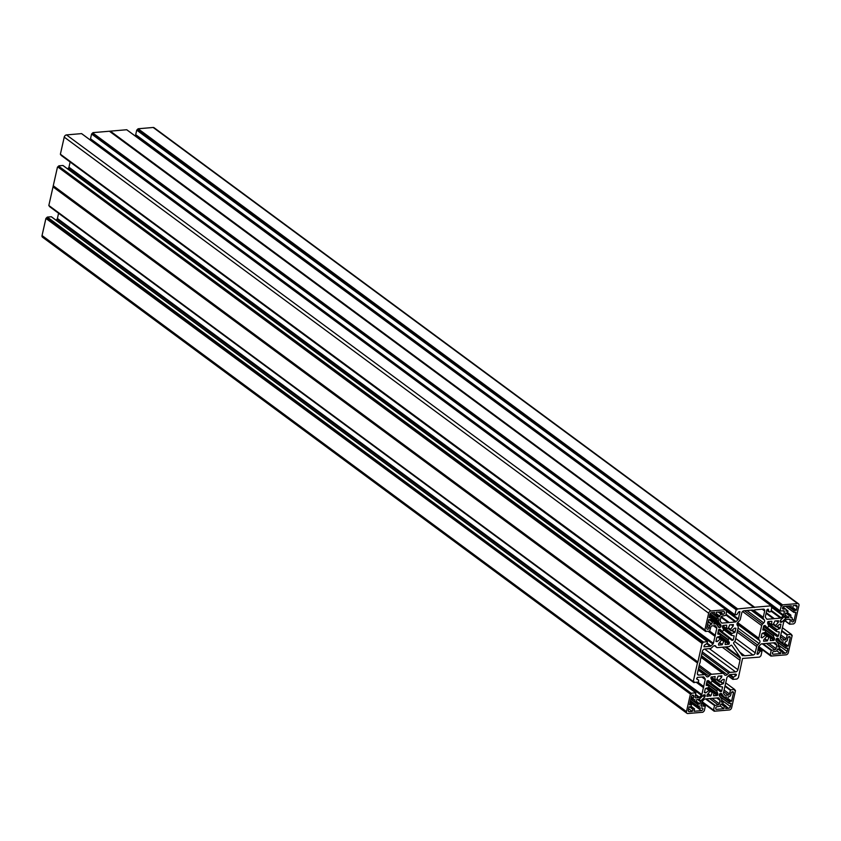 <?xml version="1.0" encoding="UTF-8"?>
<svg xmlns="http://www.w3.org/2000/svg" width="841" height="841" viewBox="0 0 841 841"><rect width="100%" height="100%" fill="white"/><g stroke="black" fill="none" stroke-linecap="round" stroke-linejoin="round"><path stroke-width="1.26" d="M728.253 675.996L732.816 679.36L736.989 679.044L738.398 677.688L742.561 658.44L759.581 657.094L760.968 655.717L762.009 651.102L760.075 651.291L757.899 649.683M714.345 645.667L716.69 647.402A2.271 1.598 -53.5 0 0 717.573 647.623L728.716 646.676A2.271 1.598 126.5 0 0 730.135 645.962L730.535 645.562A1.135 0.799 -53.5 0 1 731.817 645.457L740.217 657.305A1.135 0.799 -53.5 0 1 740.269 658.167A4.531 3.206 126.5 0 0 740.017 660.301L737.893 669.72L709.362 648.632M741.699 654.813L742.845 655.665A1.135 0.799 -53.5 0 1 742.14 655.433L733.741 643.586A1.135 0.799 -53.5 0 1 734.067 642.135L734.477 641.736A2.271 1.598 -53.5 0 0 735.328 640.243L738.177 627.586A2.271 1.598 126.5 0 0 737.977 626.188L737.263 625.178A2.271 1.598 -53.5 0 1 737.914 622.277L739.46 620.774A2.271 1.598 126.5 0 0 740.322 619.27L741.741 612.973A2.271 1.598 -53.5 0 1 744.001 610.776L752.296 610.061A4.531 3.206 126.5 0 0 755.039 609.83L763.323 609.115A2.271 1.598 126.5 0 1 764.217 609.347A2.271 1.598 126.5 0 1 764.669 611.008L763.25 617.305L753.694 610.24M787.66 612.732L790.908 615.139L790.498 617.441L791.129 617.389A1.703 1.198 126.5 0 1 792.138 618.808L791.696 620.763A1.472 1.041 126.5 0 0 794.041 620.563L795.912 612.259L793.862 612.395L794.146 610.65L787.996 606.098L790.908 608.222L791.349 605.804L784.033 606.435A1.472 1.041 -53.5 0 0 783.434 609.105L785.147 608.958A1.703 1.198 -53.5 0 1 786.156 610.377L785.988 611.092L788.006 611.176L787.376 612.984L785.526 613.142L785 615.507A1.135 0.799 -53.5 0 1 784.569 616.253L780.7 620.017A1.135 0.799 126.5 0 0 780.269 620.774L780.143 621.352A1.135 0.799 126.5 0 0 780.816 622.298L781.321 622.256A1.135 0.799 126.5 0 0 782.025 621.898L785.904 618.135A1.135 0.799 -53.5 0 1 786.608 617.778L784.558 616.264M776.232 626.787L773.3 624.621L776.338 626.818L779.639 624.285L780.932 624.159L780.154 628.343L776.642 629.804L767.57 623.107L768.884 626.303L767.202 627.67L765.11 625.515L763.712 625.872L762.798 629.92L765.731 630.529L765.499 632.106L761.988 633.515L761.073 637.562L762.188 637.772L761.2 637.036M776.201 626.755L775.528 625.662L778.251 622.329L778.514 620.742L774.939 620.994L773.068 624.768L771.66 624.642L771.828 621.299L768.138 621.573L767.581 623.118M782.761 644.006L776.159 639.139L782.813 644.111L784.285 644.017L785.673 641.588A1.703 1.198 -53.5 0 0 787.376 639.938L787.817 637.983A1.472 1.041 -53.5 0 1 790.162 637.783L788.29 646.088L786.346 646.256L783.423 644.09M763.586 626.429L776.926 636.448L778.44 635.975L779.302 632.117L776.38 631.423L776.642 629.804M778.209 645.625L779.87 646.845L779.575 648.6L777.441 649.031L777.284 649.746A1.703 1.198 126.5 0 1 775.581 651.397L773.867 651.544A1.472 1.041 126.5 0 0 773.268 654.214L780.574 653.583L781.079 651.386L777.841 649M774.466 634.461L773.257 635.712L774.561 638.708L773.899 640.39L770.324 640.632L770.472 637.268L769.095 637.173L767.265 640.958L763.565 641.22L763.828 639.749L766.572 636.616L765.815 635.06L762.188 637.772M718.235 612.08L721.399 614.424L723.113 614.277A1.472 1.041 126.5 0 0 723.723 611.607L716.406 612.237L715.628 614.718L714.156 614.803L714.598 612.385L711.707 612.637A1.808 1.283 126.5 0 0 709.899 614.403L709.152 617.683L711.265 617.757L710.634 619.565L708.69 619.733L706.818 628.038A1.472 1.041 -53.5 0 0 709.173 627.838L709.604 625.883A1.703 1.198 -53.5 0 1 711.307 624.232L712.695 621.804L714.167 621.709L713.746 624.022L715.828 623.843A1.135 0.799 -53.5 0 1 716.395 624.096L718.698 627.333A1.135 0.799 126.5 0 0 719.265 627.575L718.435 626.955M718.477 630.13L731.87 640.306L732.932 640.274L719.002 629.404L720.054 629.373L722.345 631.444L723.723 630.109L722.419 627.123L723.081 625.441L726.656 625.189L726.687 628.753L728.211 628.364L729.725 624.863L733.415 624.6L733.152 626.072L730.335 629.615L731.481 630.718L734.613 628.132L735.907 628.259L734.992 632.306L731.481 633.715L722.387 626.997M690.398 700.9L697.473 706.125L699.439 705.988L699.27 706.713A1.703 1.198 -53.5 0 0 700.28 708.133L701.993 707.985A1.472 1.041 -53.5 0 1 701.394 710.656L694.088 711.276L694.519 708.868L693.058 708.952L690.135 706.787M704.558 691.891L705.788 692.795L709.194 690.303L706.282 688.148L709.909 691.428L707.176 694.761L706.913 696.337L710.918 695.728L712.359 692.311L706.598 688.064M691.323 696.821L693.299 698.272L693.73 696.327A1.472 1.041 126.5 0 0 691.386 696.527L689.515 704.832L691.46 704.663L689.82 703.465M721.515 700.763L723.165 701.983L722.882 703.728L720.748 704.169L720.579 704.884A1.703 1.198 126.5 0 1 718.887 706.535L717.163 706.682A1.472 1.041 126.5 0 0 716.564 709.352L723.88 708.721L724.374 706.524L721.147 704.127M706.524 683.176L716.669 690.661L717.867 693.836L717.205 695.518L713.631 695.77L713.778 692.406L712.359 692.311M719.444 694.309L726.235 699.27L727.581 699.155L728.338 696.779L728.979 696.726A1.703 1.198 -53.5 0 0 730.671 695.065L731.113 693.121A1.472 1.041 -53.5 0 1 733.457 692.921L731.586 701.226L729.652 701.394L726.719 699.228M716.669 690.661L717.941 689.515L720.222 691.586L721.736 691.113L722.514 686.918L719.686 686.561L719.928 684.984L723.439 683.565L724.353 679.528L723.06 679.402L719.612 682.03L718.855 680.464L721.599 677.341L721.862 675.859L718.172 676.132L716.658 679.633L715.165 680.012L714.903 676.416M66.502 134.907A2.271 1.598 126.5 0 0 64.231 137.115L708.658 613.205A2.271 1.598 -53.5 0 1 710.929 610.997L725.983 609.704L81.556 133.614L66.502 134.907L710.929 610.997M94.308 141.572L94.034 142.781M734.971 614.824L90.597 138.839L735.023 614.918L736.905 614.529L738.671 611.901L739.891 611.607L738.451 618.934A1.135 0.799 -53.5 0 1 738.02 619.68L736.033 621.615A1.135 0.799 -53.5 0 1 735.318 621.972L729.031 622.561L721.147 616.726M91.585 134.013L736.295 609.82L91.585 134.013L90.544 138.628M753.757 607.318L109.425 131.259L753.862 607.339L737.126 609L92.689 132.91L91.869 133.74M92.689 132.91L737.41 608.726M109.33 131.238L92.973 132.636M110.234 131.185L754.661 607.276L110.35 131.143L109.425 131.259M110.35 131.143L126.697 129.745L771.239 605.856L771.123 606.834L771.943 607.023L770.903 611.638L769.095 611.964L766.803 610.177M139.175 138.912L139.459 137.661M766.214 612.805L774.172 618.682L780.469 618.103A1.135 0.799 126.5 0 0 781.173 617.746L783.16 615.812A1.135 0.799 126.5 0 0 783.591 615.065L784.338 611.733A1.135 0.799 126.5 0 0 783.665 610.787L780.217 611.029L135.706 134.655L780.133 610.892M135.706 134.655L136.726 130.145L781.436 605.951L136.726 130.145M137.84 129.041L782.55 604.858L138.124 128.768L137.009 129.871M138.124 128.768L153.178 127.475L797.604 603.565A2.271 1.598 -53.5 0 1 798.487 603.785A2.271 1.598 -53.5 0 1 798.95 605.457L795.092 622.55L793.683 623.906L789.562 624.211L790.319 620.174L789.1 619.27M798.487 603.785L154.061 127.706A2.271 1.598 126.5 0 0 153.178 127.475M686.939 713.294L42.513 237.215A2.271 1.598 -53.5 0 1 42.05 235.543L686.477 711.633A2.271 1.598 126.5 0 0 686.939 713.294A2.271 1.598 126.5 0 0 687.822 713.525L702.876 712.232L704.274 710.855L705.294 706.345L701.079 705.788M45.908 218.45L690.619 694.256L45.908 218.45L42.05 235.543M46.181 218.166L47.317 217.094L691.46 693.457L47.033 217.367M696.79 682.493L703.475 687.433L701.836 694.571A1.135 0.799 -53.5 0 1 701.405 695.318L699.418 697.252A1.135 0.799 -53.5 0 1 698.703 697.61L695.78 697.862A1.135 0.799 -53.5 0 1 695.108 696.916L695.875 692.879L51.29 216.747L47.317 217.094M701.405 695.318L56.978 219.228L56.011 220.163M56.978 219.228A1.135 0.799 126.5 0 0 57.409 218.481L701.836 694.571M58.576 213.267L57.409 218.481M693.93 682.598L49.556 206.602L693.93 682.482L694.098 681.736L693.257 681.557L697.441 662.992L53.015 186.902L48.831 205.477L693.257 681.557M693.257 681.673L48.831 205.477M53.015 186.902L697.494 662.866L697.809 662.393L702.172 642.987L57.735 166.907L701.888 643.27M697.704 661.835L53.267 185.756L53.067 186.786M53.267 185.756L57.451 167.18M57.735 166.907L58.586 166.108L703.013 642.188L707.47 641.599L707.197 643.291L704.316 645.299L703.949 646.813L710.256 646.34A1.135 0.799 126.5 0 0 710.971 645.993L712.958 644.048A1.135 0.799 126.5 0 0 713.389 643.302L715.029 636.164L708.343 631.223M703.297 641.914L58.586 166.108M58.87 165.824L62.928 165.477L707.355 641.567M67.595 168.873L68.531 167.969L712.958 644.048M713.389 643.302L68.962 167.222A1.135 0.799 -53.5 0 1 68.531 167.969M68.962 167.222L70.129 162.008M61.109 154.912L705.483 631.328M709.468 631.128L715.207 635.375L716.784 628.248A1.135 0.799 126.5 0 0 716.679 627.544L715.502 625.883A1.135 0.799 126.5 0 0 714.924 625.63L712.001 625.883A1.135 0.799 126.5 0 0 710.866 626.987L709.625 631.118L705.546 631.423L705.652 630.477L60.384 154.208L704.811 630.403M60.384 154.208L64.231 137.115M742.845 655.665A4.531 3.206 -53.5 0 1 744.684 655.759L752.979 655.044L734.677 641.525M742.582 611.491L761.652 625.578A2.271 1.598 -53.5 0 1 762.514 624.085L763.723 622.908A2.271 1.598 126.5 0 0 764.374 620.006L763.46 618.713A2.271 1.598 -53.5 0 1 763.25 617.305M761.652 625.578L758.803 638.235A2.271 1.598 126.5 0 0 759.003 639.633L759.717 640.642A2.271 1.598 -53.5 0 1 759.066 643.544L757.52 645.058A2.271 1.598 126.5 0 0 756.658 646.55L755.239 652.847A2.271 1.598 -53.5 0 1 752.979 655.044M699.249 665.189L711.57 674.282L722.713 673.326A2.271 1.598 -53.5 0 1 723.596 673.557A2.271 1.598 -53.5 0 1 723.849 673.82L724.564 674.829A2.271 1.598 126.5 0 0 724.826 675.092A2.271 1.598 126.5 0 0 727.118 674.608L728.674 673.105A2.271 1.598 -53.5 0 1 730.083 672.401L735.623 671.917A2.271 1.598 126.5 0 0 737.893 669.72M711.57 674.282A2.271 1.598 126.5 0 0 710.151 674.997L708.942 676.175A2.271 1.598 -53.5 0 1 706.65 676.648A2.271 1.598 -53.5 0 1 706.387 676.385L705.473 675.092A2.271 1.598 126.5 0 0 705.221 674.829A2.271 1.598 126.5 0 0 704.337 674.608L698.787 675.081A2.271 1.598 -53.5 0 1 697.904 674.85A2.271 1.598 -53.5 0 1 697.441 673.178L699.565 663.77A4.531 3.206 -53.5 0 0 700.269 660.658L702.393 651.239A2.271 1.598 126.5 0 1 704.653 649.042L735.623 671.917M716.69 647.402A2.271 1.598 -53.5 0 1 716.427 647.139L715.712 646.13A2.271 1.598 126.5 0 0 715.46 645.867A2.271 1.598 126.5 0 0 713.157 646.34L711.612 647.854A2.271 1.598 -53.5 0 1 710.203 648.558L704.653 649.042M733.268 639.948L734.182 635.901L731.26 635.291L731.481 633.715M729.778 638.151L718.54 629.846L717.772 634.04L720.663 634.608L720.054 636.301L716.847 637.383L715.933 641.431L717.226 641.557L720.359 638.971L721.504 640.085L718.687 643.617L718.55 645.131L722.114 644.826L723.954 641.052L718.182 636.784M729.431 638.224L727.991 639.927L729.399 642.703L728.842 644.248L725.152 644.521L725.32 641.178L723.954 641.052M719.002 629.404L718.54 629.846L729.757 638.13M721.399 614.424A1.703 1.198 126.5 0 0 719.696 616.075L719.539 616.789L717.405 617.231L717.058 618.766L719.076 618.839L718.54 621.205A1.135 0.799 126.5 0 0 718.645 621.909L709.699 615.297M711.213 617.967L720.937 625.147L718.645 621.909M720.937 625.147A1.135 0.799 -53.5 0 1 721.042 625.851L711.097 618.503M717.804 626.072L719.78 627.533A1.135 0.799 126.5 0 0 720.905 626.429L721.042 625.851M757.142 653.058L758.309 653.92L760.075 651.291M758.309 653.92L757.016 653.615M756.974 654.025L757.857 654.224M757.31 654.277L758.529 646.887A1.135 0.799 -53.5 0 1 758.96 646.14L760.958 644.206A1.135 0.799 -53.5 0 1 761.662 643.849L774.918 642.713A1.135 0.799 -53.5 0 1 775.497 642.955L776.674 644.627A1.135 0.799 -53.5 0 1 776.769 645.32L776.022 648.653A1.135 0.799 -53.5 0 1 774.887 649.757L771.197 650.419L770.177 654.929L771.008 655.107L770.892 656.085L786.051 654.824A2.271 1.598 126.5 0 0 788.322 652.627L792.169 635.523L791.444 634.818M791.434 634.871L792.117 635.312M792.001 635.291L791.328 635.344L791.328 634.366L787.355 634.703L781.773 630.582L780.206 637.573A1.135 0.799 126.5 0 0 780.301 638.277L781.478 639.938A1.135 0.799 126.5 0 0 782.056 640.19L784.979 639.938A1.135 0.799 126.5 0 0 786.114 638.834L787.355 634.703M790.319 620.174A1.135 0.799 -53.5 0 0 789.646 619.228L786.724 619.481A1.135 0.799 -53.5 0 0 786.02 619.828L784.022 621.772A1.135 0.799 -53.5 0 0 783.591 622.519L781.773 630.582M782.55 604.858L797.604 603.565M782.267 605.131L781.436 605.951M780.143 610.745L781.152 606.235M774.172 618.682L766.109 613.299L773.468 618.734M768.033 609.115L766.908 609.714L765.352 616.632A1.135 0.799 126.5 0 0 765.457 617.326L766.635 618.997A1.135 0.799 126.5 0 0 767.202 619.239L773.468 618.745M768.359 609.357L768.979 611.785M754.776 607.234L771.134 605.835M754.661 607.276L753.862 607.339M736.295 609.82L737.126 609M736.012 610.103L734.971 614.718M728.222 622.582L720.947 617.21L728.327 622.613L722.062 623.107A1.135 0.799 -53.5 0 1 721.494 622.866L720.306 621.205A1.135 0.799 -53.5 0 1 720.211 620.5L720.958 617.168L729.031 622.561M720.958 617.168A1.135 0.799 -53.5 0 1 722.093 616.075L725.783 615.402L726.803 610.892L726.088 610.251M725.983 609.704L725.983 610.713L726.635 610.65M704.811 630.298L708.658 613.205M715.207 635.375L715.029 636.164M703.013 642.188L702.172 642.987M693.93 682.482L698.451 682.093L698.671 680.19L696.569 678.645L698.671 680.19M696.674 678.981L698.64 680.18M696.695 679.002L697.284 677.415L703.37 676.9A1.135 0.799 -53.5 0 1 703.949 677.142L705.126 678.813A1.135 0.799 -53.5 0 1 705.231 679.507L703.654 686.645L697.914 682.398M703.475 687.433L703.654 686.645M695.717 692.837L691.744 693.184M690.619 694.256L691.46 693.457M690.335 694.529L686.477 711.633M717.478 697.914L719.97 699.754L718.792 698.093A1.135 0.799 -53.5 0 0 718.225 697.851L704.958 698.987A1.135 0.799 126.5 0 0 704.253 699.334L702.267 701.278A1.135 0.799 126.5 0 0 701.836 702.025L701.089 705.347A1.135 0.799 126.5 0 0 701.762 706.293M719.97 699.754A1.135 0.799 -53.5 0 1 720.075 700.458L719.328 703.78A1.135 0.799 -53.5 0 1 718.193 704.884L714.503 705.557L713.483 710.067L714.303 710.246L714.188 711.223L729.357 709.962A2.271 1.598 -53.5 0 0 731.628 707.754L735.476 690.661L734.75 689.956M734.74 689.998L735.423 690.45M735.307 690.419L734.635 690.482L734.635 689.504L730.661 689.841L725.079 685.72L723.502 692.711A1.135 0.799 126.5 0 0 723.607 693.415L724.784 695.076A1.135 0.799 126.5 0 0 725.352 695.328L728.285 695.076A1.135 0.799 126.5 0 0 729.42 693.972L730.661 689.841M735.833 674.114L730.02 674.608A1.135 0.799 126.5 0 0 729.315 674.966L727.328 676.91A1.135 0.799 126.5 0 0 726.897 677.657L725.079 685.72M736.443 674.566L736.306 675.176L734.971 674.188M734.088 674.261L735.97 675.649L736.306 675.176M735.97 675.649L733.436 677.194L729.946 674.619M732.816 679.36L733.436 677.194M721.294 693.415L721.589 693.625A1.135 0.799 126.5 0 0 721.021 693.383L720.506 693.426A1.135 0.799 126.5 0 0 719.37 694.529L719.244 695.108A1.135 0.799 126.5 0 0 719.349 695.812L721.641 699.05A1.135 0.799 -53.5 0 1 721.736 699.754L721.21 702.119L723.06 701.962L721.504 700.805M721.589 693.625L723.88 696.863L719.759 693.825L724.017 697A1.135 0.799 -53.5 0 1 723.88 696.863M726.119 699.239L726.54 696.937L724.458 697.115A1.135 0.799 -53.5 0 1 724.017 697M726.14 706.524L728.579 708.322A1.808 1.283 126.5 0 0 730.387 706.556L731.123 703.276L729.073 703.412L729.652 701.394M728.579 708.322L725.688 708.564L726.13 706.156L724.374 706.524M705.788 692.795L704.401 692.595L705.273 688.737L708.543 687.549L709.1 685.909L706.177 685.31L707.018 681.01L708.395 680.632L710.845 682.734L712.295 681.031L710.876 678.256L711.097 677.037L715.207 676.637M693.299 698.272A1.703 1.198 126.5 0 0 694.309 699.691L694.939 699.638L694.634 701.983L696.264 701.594L696.737 699.491L698.818 699.313A1.135 0.799 126.5 0 0 699.533 698.955L703.402 695.192A1.135 0.799 -53.5 0 1 704.106 694.834L704.621 694.792A1.135 0.799 -53.5 0 1 705.294 695.738L705.157 696.316A1.135 0.799 -53.5 0 1 704.726 697.063L700.858 700.826A1.135 0.799 126.5 0 0 700.427 701.573L697.515 699.418M697.473 706.125L698.051 704.096L699.901 703.938L700.427 701.573M688.295 710.876L689.389 711.686L692.28 711.433L693.058 708.952M689.389 711.686A1.808 1.283 -53.5 0 1 688.684 711.497A1.808 1.283 -53.5 0 1 688.316 710.161L689.052 706.882L690.997 706.713L691.46 704.663M779.87 646.845L777.904 646.981L778.44 644.616A1.135 0.799 126.5 0 0 778.335 643.912L776.043 640.674A1.135 0.799 -53.5 0 1 775.938 639.969L776.075 639.391A1.135 0.799 -53.5 0 1 777.21 638.287L777.715 638.245A1.135 0.799 -53.5 0 1 778.293 638.498L780.585 641.725A1.135 0.799 126.5 0 0 781.152 641.977L783.234 641.799L782.761 643.901L776.201 639.055M778.356 644.973L787.081 651.418L787.828 648.138L785.778 648.274L786.346 646.256M787.081 651.418A1.808 1.283 -53.5 0 1 785.273 653.184L782.382 653.436L782.824 651.018L781.079 651.386M767.202 627.67L764.29 625.525L767.202 627.67M795.165 605.478L797.11 606.918A1.808 1.283 126.5 0 0 796.742 605.583A1.808 1.283 126.5 0 0 796.038 605.404L793.147 605.657L792.653 607.854L790.908 608.222M797.11 606.918L796.374 610.209L794.146 610.65M790.908 615.139L789.163 615.496L788.69 617.599L786.608 617.778M722.314 647.223L740.017 660.301M708.301 621.488L711.938 624.18M709.131 631.16L715.355 635.754M58.418 166.844L702.845 642.934M53.372 186.303L697.809 662.393M727.949 698.535L731.586 701.226M720.054 705.893L723.88 708.721M46.865 218.113L691.291 694.193M697.578 682.419L703.801 687.013M688.632 708.742L692.28 711.433M696.327 701.31L699.901 703.938M739.817 652.164L744.684 655.759M715.975 614.151L719.539 616.789M92.521 133.677L736.947 609.767M109.782 131.459L754.209 607.549M776.748 650.755L780.574 653.583M784.642 643.397L788.29 646.088M137.661 129.808L782.098 605.898M792.727 607.507L796.374 610.209M785.116 614.96L788.69 617.599M792.064 619.102L794.041 620.563M782.54 608.442L783.434 609.105M775.602 625.504L773.541 623.98M774.74 634.398L763.639 626.198L774.75 634.408M772.374 653.562L773.268 654.214M763.229 628.038L773.363 635.533M715.68 708.7L716.564 709.352M718.035 689.525L706.945 681.336L718.056 689.536M707.197 626.377L709.173 627.838M718.046 632.085L728.106 639.517M720.338 636.006L729.399 642.703M727.991 639.927L720.663 634.513M725.299 641.042L729.189 643.912M729.42 642.892L720.274 636.132M728.842 644.248L725.289 641.62M725.11 640.947L719.139 636.532M740.269 658.167L725.131 646.981M711.307 624.232L708.196 621.93M716.679 627.544L714.177 625.693M715.207 635.239L709.625 631.118M713.42 625.767L716.784 628.248M714.083 622.55L715.828 623.843M705.483 631.223L61.057 155.133M709.468 616.306L711.097 617.515M709.184 619.691L712.411 622.077M712.695 621.804L709.772 619.638M710.897 619.354L714.051 621.688M717.951 632.464L720.527 634.366M707.638 624.432L709.604 625.883M716.048 640.905L717.037 641.641M717.226 641.557L716.09 640.726M717.604 636.942L720.359 638.971M719.391 642.818L722.114 644.826M722.44 644.542L719.675 642.503M721.021 639.412L723.628 641.326M715.134 645.699L715.712 646.13M716.427 647.139L714.43 645.657M706.808 643.785L710.256 646.34M710.971 645.993L707.207 643.218M708.101 631.244L714.966 636.311M53.267 185.872L697.694 661.951M710.96 619.081L720.905 626.429M722.041 686.834L722.608 687.255M721.736 691.113L710.519 682.818M730.387 706.556L721.662 700.111M734.74 689.525L725.72 682.871L734.635 689.504M724.953 686.298L730.261 690.23M729.42 693.972L724.101 690.04M725.352 695.328L724.522 694.708M723.733 691.712L728.285 695.076M732.038 691.87L733.457 692.921M719.875 696.569L729.021 703.318M719.433 694.33L729.368 701.667M729.021 703.202L719.707 696.327M719.465 694.267L726.056 699.144M726.067 699.039L719.497 694.182M719.686 686.561L712.316 681.126L719.633 686.498M719.623 686.351L712.222 680.884M710.918 678.319L719.928 684.984M706.892 681.567L717.762 689.599M720.401 691.628L719.791 691.176M707.018 681.01L721.284 691.554M717.205 695.518L713.736 692.952M714.125 711.129L701.836 702.046M714.503 705.557L705.536 698.934M702.014 701.594L713.483 710.067M718.193 704.884L709.657 698.577M706.356 698.86L714.892 705.168M711.991 698.366L719.328 703.78M720.075 700.458L716.711 697.977M701.857 701.951L714.135 711.013M713.483 710.182L701.972 701.678M726.014 706.125L722.861 703.791M721.736 704.085L724.658 706.24M713.599 692.206L707.617 687.791M708.816 687.15L717.867 693.836M716.574 690.997L706.451 683.523M707.754 687.759L717.657 695.076M717.878 694.077L708.763 687.349M720.222 684.658L710.929 677.793M720.222 681.736L723.144 683.891M723.439 683.565L720.569 681.452M719.57 681.988L716.574 679.77L719.612 682.03M716.753 679.381L718.782 680.874M718.855 680.464L716.889 679.013M719.78 675.996L721.599 677.341M721.704 677.142L720.117 675.964M714.966 679.854L711.108 677.005M701.026 657.305L722.713 673.326M701.405 655.612L727.118 674.608M701.92 653.341L728.674 673.105M730.083 672.401L702.256 651.838M728.285 675.964L732.753 679.265M732.753 679.16L728.359 675.901M729.368 674.924L733.089 677.667M695.097 697.357L695.78 697.862M698.703 697.61L695.486 695.234M695.654 694.477L699.418 697.252M703.412 687.581L696.548 682.514M690.818 699.05L694.466 701.741M694.456 701.857L690.797 699.144M708.942 690.335L706.062 688.201M705.557 692.9L704.506 692.132M692.311 695.276L693.73 696.327M707.744 694.067L710.487 696.096M699.27 706.713L698.419 706.083M701.52 703.402L705.052 706.009M690.083 702.298L701.394 710.656M689.546 706.839L692.774 709.226M691.26 706.503L694.414 708.837M690.408 700.847L697.42 706.03M697.42 705.914L690.429 700.753M690.776 699.218L697.767 704.38M698.051 704.096L695.118 701.941M709.394 690.556L712.085 692.553M710.918 695.728L708.101 693.646M698.797 699.313L700.858 700.826M704.726 697.063L702.876 695.696M703.507 695.097L705.157 696.316M705.294 695.738L704.075 694.834M708.942 685.625L706.398 683.754L709.026 685.667M707.596 680.663L710.487 682.787L707.596 680.663M711.129 676.942L714.955 679.78M710.151 674.997L698.913 666.692M698.514 668.458L708.942 676.175M697.431 674.072L698.787 675.081M704.337 674.608L698.156 670.035M702.624 676.963L705.126 678.813M705.231 679.507L701.867 677.026M698.072 682.377L703.654 686.498M718.603 629.699L732.932 640.274M723.533 629.552L731.197 635.218M731.186 635.039L723.418 629.299M719.696 616.075L716.133 613.436M721.231 622.498L722.062 623.107M709.815 614.76L718.54 621.205M711.497 612.668L714.104 614.592M714.104 614.708L711.391 612.7M714.766 614.792L717.688 616.947M710.193 613.688L717.058 618.766M717.405 617.231L714.156 614.803M717.058 618.871L710.14 613.772M722.682 625.725L726.508 628.553M726.508 628.626L722.661 625.778M719.949 611.933L723.113 614.277M731.67 624.705L733.257 625.872M728.443 627.754L730.409 629.205M733.152 626.072L731.334 624.726M728.127 628.511L731.123 630.729L728.117 628.521M730.335 629.615L728.306 628.111M732.122 630.182L734.992 632.306M722.482 626.524L731.775 633.399M734.698 632.632L731.775 630.466M740.006 612.017L739.397 611.565M726.161 609.851L738.451 618.934M738.02 619.68L726.708 611.323M726.046 614.245L736.033 621.615M735.318 621.972L725.878 614.992M721.21 616.621L729.168 622.498M773.899 640.39L770.43 637.814M785.273 653.184L782.845 651.386M770.829 655.991L758.529 646.908M771.197 650.419L762.23 643.796M758.708 646.456L770.177 654.929M774.887 649.757L766.351 643.449M763.06 643.733L771.596 650.03M768.685 643.228L776.022 648.653M776.769 645.32L773.415 642.839M774.172 642.776L776.674 644.627M758.55 646.813L770.829 655.885M770.177 655.044L758.666 646.54M782.708 650.987L779.554 648.663M778.43 648.947L781.363 651.113M779.754 646.824L778.198 645.667M763.334 632.916L769.095 637.173M770.303 637.079L764.322 632.653M765.52 632.022L774.561 638.708M773.268 635.87L763.144 628.385M764.448 632.621L774.351 639.948M774.582 638.939L765.457 632.201M778.745 631.696L779.302 632.117M778.44 635.975L767.213 627.68M782.414 627.775L791.328 634.366M781.646 631.17L786.955 635.092M786.114 638.834L780.805 634.913M782.056 640.19L781.215 639.57M780.427 636.574L784.979 639.938M788.742 636.732L790.162 637.783M776.579 641.431L785.715 648.18M776.138 639.192L786.062 646.529M785.715 648.064L776.411 641.189M769.01 625.956L776.327 631.36M776.317 631.213L768.916 625.746M777.105 636.49L776.495 636.038M763.712 625.872L777.988 636.416M780.711 641.862L776.443 638.708L780.585 641.725M764.816 638.624L767.591 640.674M768.769 637.457L766.172 635.533M767.265 640.958L764.543 638.939M763.018 633L765.773 635.029M761.242 636.847L762.367 637.688M765.499 635.102L762.745 633.073M737.631 622.592L758.803 638.235M759.003 639.633L737.137 623.486M737.031 623.885L759.717 640.642M738.083 628.038L759.066 643.544M737.568 630.308L757.52 645.058M735.738 638.435L755.239 652.847M756.658 646.55L737.158 632.138M758.025 649.136L760.537 650.987M761.841 650.871L758.235 648.211M783.591 615.065L771.302 605.983M783.118 610.839L784.338 611.733M771.849 607.454L783.16 615.812M781.173 617.746L771.186 610.377M774.309 618.629L766.246 612.668M771.018 611.123L780.469 618.103M788.091 606.088L790.845 608.127M790.845 608.011L788.227 606.077M786.167 609.693L787.838 610.934M767.801 621.867L771.66 624.726M773.436 624.274L775.549 625.841M776.285 620.879L778.251 622.329M778.377 622.077L776.706 620.837M782.824 607.244L785.147 608.958M777.221 626.177L780.154 628.343M791.129 617.389L790.593 617M789.478 624.075L785.031 620.795M785.126 620.7L789.478 623.917M791.507 608.211L794.43 610.366M785.82 606.287L793.799 612.185M793.799 612.29L785.683 606.298M786.514 613.057L789.447 615.223M790.803 615.107L787.639 612.774M789.163 615.496L785.925 613.11M779.765 628.774L776.748 626.556M767.623 622.687L776.884 629.541M782.025 621.898L780.311 620.626M784.043 616.768L785.904 618.135M780.816 622.298L780.133 621.793M780.133 621.373L781.321 622.256M771.66 624.642L767.833 621.814M765.731 630.529L763.102 628.584L765.636 630.498M746.955 610.524L763.723 622.908M762.514 624.085L744.443 610.734M751.055 610.167L764.374 620.006M751.801 610.103L763.46 618.713M762.23 609.21L764.669 611.008M766.098 613.341L773.363 618.713M767.202 619.239L766.372 618.629M771.229 606.372L771.775 606.782M726.119 646.897L740.217 657.305M719.213 636.521L725.247 640.979M717.962 632.443L720.6 634.398M61.109 155.343L705.546 631.423M704.863 630.508L60.436 154.418M710.908 619.312L714.167 621.709M709.478 616.264L711.213 617.546M63.043 165.509L707.47 641.599M719.959 696.674L729.073 703.412M707.68 687.78L713.715 692.238M701.951 701.709L713.536 710.277M714.188 711.223L701.825 702.088M722.871 703.749L726.13 706.156M701.11 656.947L723.596 673.557M690.787 699.197L694.519 701.951M689.83 703.412L691.565 704.695M51.438 216.789L695.875 692.879M693.636 699.523L691.134 697.673M691.27 706.461L694.519 708.868M701.541 703.339L705.21 706.051M699.617 707.964L690.356 701.121M698.24 669.678L705.221 674.829M711.097 677.058L715.039 679.98M48.883 205.688L693.31 681.767M693.993 682.692L49.556 206.602M723.554 629.604L731.26 635.291M722.64 625.82L726.571 628.721M726.098 610.198L726.74 610.682M726.098 609.736L81.661 133.645M710.119 613.804L717.121 618.976M90.597 138.839L735.023 614.918M764.374 632.642L770.409 637.1M758.645 646.571L770.24 655.139M770.892 656.085L758.519 646.95M779.575 648.621L782.824 651.018M769.021 625.988L776.38 631.423M782.424 627.733L791.444 634.398M776.653 641.536L785.778 648.274M763.029 633L765.815 635.06M758.246 648.159L761.957 650.902M786.146 609.63L787.954 610.965M135.79 134.949L780.217 611.029M785.809 609.126L782.982 607.034M785.61 606.298L793.862 612.395M784.989 620.837L789.562 624.211M791.791 617.557L790.656 616.726M767.791 621.93L771.733 624.842M126.812 129.777L771.239 605.856M771.891 606.813L771.239 606.329M769.095 611.964L766.792 610.261"/></g></svg>
